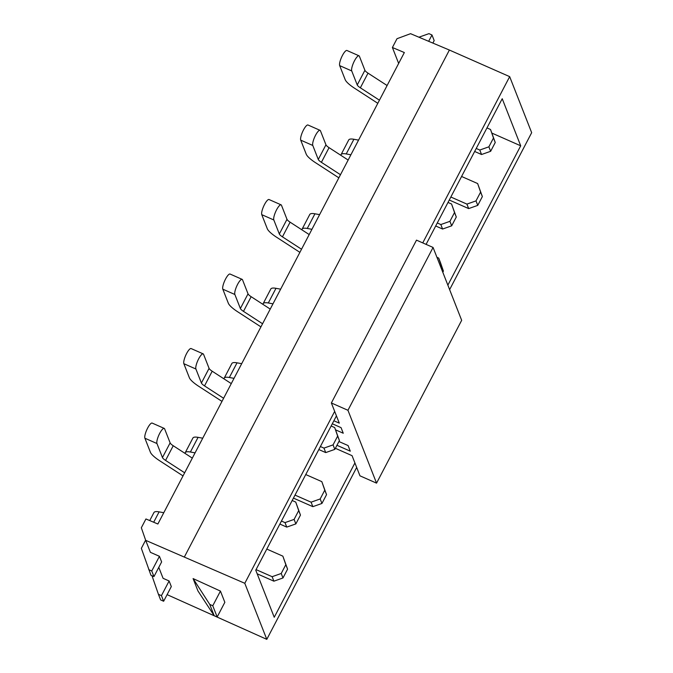 <?xml version="1.0" encoding="UTF-8"?>
<svg xmlns="http://www.w3.org/2000/svg" width="673" height="673" viewBox="0 0 673 673"><rect width="100%" height="100%" fill="white"/><g stroke="black" fill="none" stroke-linecap="round" stroke-linejoin="round"><path stroke-width="1.01" d="M209.732 604.379L214.182 615.711L197.929 590.902L193.092 578.578L209.732 604.379L212.769 605.767L220.441 591.096L193.092 578.578M214.182 615.711L217.169 616.981L212.769 605.767M217.169 616.981L224.841 602.31L220.441 591.096M334.674 411.38L244.795 583.298L145.688 540.343L150.39 552.323L159.434 556.31L161.629 561.921L153.966 576.584L150.945 575.255L141.347 548.335L145.62 540.158M158.786 567.364L163.085 578.317L169.108 580.976L171.312 586.578L163.64 601.25L161.444 595.647L169.108 580.976M244.795 583.298L266.794 639.35L167.097 594.638M145.688 540.343L141.33 527.767L145.932 518.967L157.877 524.006L404.347 52.544L392.401 47.505L398.652 63.43M449.623 289.626L531.67 132.682L509.671 76.638L449.387 50.046L410.564 33.684L397.003 38.706L392.401 47.505M266.794 639.35L356.673 467.432M449.387 50.046L184.511 556.714M509.671 76.638L422.745 242.903M426.085 244.375L502.226 98.721L520.709 145.805L447.865 285.142M354.915 462.948L274.239 617.267L255.757 570.182L336.433 415.864M520.709 145.805L491.946 133.119M432.874 43.089L434.178 40.582L431.982 34.979L428.962 33.65L418.909 37.2M151.963 575.709L158.433 594.318L161.444 595.647M163.64 601.25L160.628 599.921L158.433 594.318M159.434 556.31L151.762 570.982L153.966 576.584M151.762 570.982L148.75 569.652M428.667 41.314L431.982 34.979M257.179 573.808L273.886 581.178L282.98 577.964L287.581 569.165L282.862 556.159L285.823 564.681L281.221 573.48L272.128 576.694L256.06 569.61M266.794 549.067L282.862 556.159M273.886 581.178L272.128 576.694M281.221 573.48L282.98 577.964M287.581 569.165L285.823 564.681M149.743 520.574L153.94 512.548A20.459 4.913 27.6 0 1 159.106 511.867L163.775 512.717M281.44 521.045L284.999 522.618L294.101 519.413L298.703 510.605L295.741 502.083L292.175 500.51M279.867 524.065L286.765 527.102L295.859 523.897L300.461 515.089L295.741 502.083M286.765 527.102L284.999 522.618M300.461 515.089L298.703 510.605M294.101 519.413L295.859 523.897M156.952 443.532L162.454 457.547L170.126 442.876L164.624 428.869A8.522 2.204 113.8 0 0 164.229 428.398A8.522 2.204 113.8 0 0 159.215 434.337A8.522 2.204 113.8 0 0 156.952 443.532L144.897 438.216L150.399 452.231A20.459 4.913 -152.4 0 0 159.745 460.803L183.022 475.904M162.454 457.547A6.823 1.64 -152.4 0 0 165.566 460.408L184.646 472.783M170.126 442.876A6.823 1.64 -152.4 0 0 173.239 445.736L192.318 458.12M144.897 438.216A8.522 2.204 -66.2 0 1 147.16 429.021A8.522 2.204 -66.2 0 1 152.174 423.081L164.229 428.398M320.398 446.527L323.957 448.1L333.059 444.895L337.653 436.087L334.7 427.565L331.133 425.992M318.825 449.547L325.724 452.584L334.817 449.379L339.419 440.571L334.7 427.565M325.724 452.584L323.957 448.1M339.419 440.571L337.653 436.087M333.059 444.895L334.817 449.379M195.91 369.014L201.412 383.03L209.076 368.358L203.583 354.351A8.522 2.204 113.8 0 0 203.187 353.88A8.522 2.204 113.8 0 0 198.173 359.819A8.522 2.204 113.8 0 0 195.91 369.014L183.855 363.698L189.357 377.713A20.459 4.913 -152.4 0 0 198.703 386.285L221.981 401.386M201.412 383.03A6.823 1.64 -152.4 0 0 204.525 385.89L223.604 398.265M209.076 368.358A6.823 1.64 -152.4 0 0 212.197 371.218L231.276 383.602M183.855 363.698A8.522 2.204 -66.2 0 1 186.118 354.503A8.522 2.204 -66.2 0 1 191.132 348.564L203.187 353.88M293.436 498.104L312.844 506.66L321.938 503.446L326.54 494.647L321.82 481.641L324.781 490.163L320.18 498.962L311.077 502.176L295.01 495.092M305.752 474.549L321.82 481.641M312.844 506.66L311.077 502.176M320.18 498.962L321.938 503.446M326.54 494.647L324.781 490.163M185.083 453.425A20.459 4.913 27.6 0 1 185.226 452.702L192.899 438.03A20.459 4.913 27.6 0 1 198.064 437.349L202.733 438.199M185.226 452.702A20.459 4.913 27.6 0 1 190.4 452.012L195.069 452.862M234.869 294.496L240.37 308.512L248.034 293.84L242.532 279.825A8.522 2.204 113.8 0 0 242.145 279.362A8.522 2.204 113.8 0 0 237.132 285.302A8.522 2.204 113.8 0 0 234.869 294.496L222.813 289.18L228.315 303.195A20.459 4.913 -152.4 0 0 237.653 311.767L260.931 326.868M240.37 308.512A6.823 1.64 -152.4 0 0 243.483 311.363L262.563 323.747M248.034 293.84A6.823 1.64 -152.4 0 0 251.155 296.7L270.235 309.084M222.813 289.18A8.522 2.204 -66.2 0 1 225.076 279.985A8.522 2.204 -66.2 0 1 230.082 274.046L242.145 279.362M224.042 378.907A20.459 4.913 27.6 0 1 224.185 378.184L231.849 363.513A20.459 4.913 27.6 0 1 237.022 362.831L241.691 363.681M224.185 378.184A20.459 4.913 27.6 0 1 229.358 377.494L234.019 378.344M273.827 219.978L279.329 233.994L286.992 219.322L281.491 205.307A8.522 2.204 113.8 0 0 281.095 204.844A8.522 2.204 113.8 0 0 276.09 210.784A8.522 2.204 113.8 0 0 273.827 219.978L261.772 214.662L267.265 228.677A20.459 4.913 -152.4 0 0 276.611 237.249L299.889 252.35M279.329 233.994A6.823 1.64 -152.4 0 0 282.441 236.846L301.521 249.229M286.992 219.322A6.823 1.64 -152.4 0 0 290.105 222.183L309.193 234.566M261.772 214.662A8.522 2.204 -66.2 0 1 264.035 205.467A8.522 2.204 -66.2 0 1 269.04 199.528L281.095 204.844M263 304.389A20.459 4.913 27.6 0 1 263.143 303.666L270.807 288.995A20.459 4.913 27.6 0 1 275.98 288.313L280.649 289.163M263.143 303.666A20.459 4.913 27.6 0 1 268.308 302.976L272.977 303.826M437.273 222.973L440.832 224.546L449.926 221.333L454.527 212.533L451.566 204.012L448.008 202.438M435.692 225.985L442.59 229.03L451.684 225.817L456.286 217.017L451.566 204.012M442.59 229.03L440.832 224.546M456.286 217.017L454.527 212.533M449.926 221.333L451.684 225.817M312.785 145.461L318.279 159.476L325.951 144.804L320.449 130.789A8.522 2.204 113.8 0 0 320.054 130.326A8.522 2.204 113.8 0 0 315.048 136.266A8.522 2.204 113.8 0 0 312.785 145.461L300.722 140.144L306.223 154.159A20.459 4.913 -152.4 0 0 315.57 162.731L338.847 177.832M318.279 159.476A6.823 1.64 -152.4 0 0 321.4 162.328L340.479 174.711M325.951 144.804A6.823 1.64 -152.4 0 0 329.063 147.665L348.151 160.048M300.722 140.144A8.522 2.204 -66.2 0 1 302.985 130.949A8.522 2.204 -66.2 0 1 307.998 125.01L320.054 130.326M442.8 272.254L443.406 271.093L440.453 262.571L438.687 258.079L441.648 266.609L441.042 267.77M436.937 257.313L438.687 258.079M443.406 271.093L441.648 266.609M301.958 229.872A20.459 4.913 27.6 0 1 302.101 229.148L309.765 214.477A20.459 4.913 27.6 0 1 314.939 213.795L319.608 214.637M302.101 229.148A20.459 4.913 27.6 0 1 307.267 228.458L311.936 229.308M476.232 148.455L479.79 150.029L488.884 146.815L493.486 138.015L490.524 129.494L486.966 127.92M474.65 151.467L481.548 154.512L490.642 151.299L495.244 142.499L490.524 129.494M481.548 154.512L479.79 150.029M495.244 142.499L493.486 138.015M488.884 146.815L490.642 151.299M351.735 70.943L357.237 84.958L364.909 70.286L359.407 56.271A8.522 2.204 113.8 0 0 359.012 55.809A8.522 2.204 113.8 0 0 353.998 61.748A8.522 2.204 113.8 0 0 351.735 70.943L339.68 65.626L345.182 79.641A20.459 4.913 -152.4 0 0 354.528 88.213L377.805 103.314M357.237 84.958A6.823 1.64 -152.4 0 0 360.358 87.81L379.437 100.193M364.909 70.286A6.823 1.64 -152.4 0 0 368.022 73.147L387.101 85.521M339.68 65.626A8.522 2.204 -66.2 0 1 341.943 56.431A8.522 2.204 -66.2 0 1 346.957 50.492L359.012 55.809M449.27 200.024L468.669 208.588L477.763 205.374L482.364 196.575L477.645 183.561L480.606 192.091L476.004 200.891L466.911 204.104L450.843 197.012M461.577 176.477L477.645 183.561M468.669 208.588L466.911 204.104M476.004 200.891L477.763 205.374M482.364 196.575L480.606 192.091M340.917 155.354A20.459 4.913 27.6 0 1 341.06 154.63L348.723 139.959A20.459 4.913 27.6 0 1 353.897 139.269L358.566 140.119M341.06 154.63A20.459 4.913 27.6 0 1 346.225 153.94L350.894 154.79M338.923 441.522L348.092 445.568L350.288 451.179L336.954 445.29M332.294 423.771L341.051 427.633L343.255 433.235L335.6 429.862M433.067 247.454L347.949 410.286L376.552 483.147L461.67 320.323L433.067 247.454L416.494 240.143L331.368 402.976L339.293 423.149L333.875 420.76M335.373 448.302L352.055 455.663L359.971 475.836L376.552 483.147M347.949 410.286L331.368 402.976M153.688 522.24L159.106 511.867M165.566 460.408L173.239 445.736M204.525 385.89L212.197 371.218M190.4 452.012L198.064 437.349M243.483 311.363L251.155 296.7M229.358 377.494L237.022 362.831M282.441 236.846L290.105 222.183M268.308 302.976L275.98 288.313M321.4 162.328L329.063 147.665M307.267 228.458L314.939 213.795M360.358 87.81L368.022 73.147M346.225 153.94L353.897 139.269"/></g></svg>
